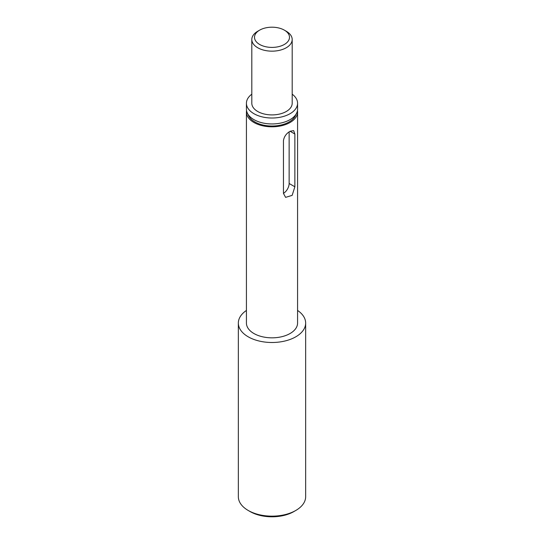 <?xml version="1.0" encoding="UTF-8"?>
<svg xmlns="http://www.w3.org/2000/svg" width="544" height="544" viewBox="0 0 544 544"><rect width="100%" height="100%" fill="white"/><g stroke="black" fill="none" stroke-linecap="round" stroke-linejoin="round"><path stroke-width="0.82" d="M295.793 510.462L293.896 511.564A30.96 17.877 180 0 1 250.111 511.564L248.207 510.462A33.653 19.428 0 0 0 295.793 510.462A33.653 19.428 0 0 0 305.653 496.726L305.653 323.068A33.653 19.428 180 0 1 284.879 341.02A33.653 19.428 180 0 1 248.207 336.811A33.653 19.428 180 0 1 238.347 323.068A33.653 19.428 180 0 1 246.425 310.44M283.451 140.631C284.104 136.612 286.314 133.491 290.088 131.274L293.665 130.614L294.868 134.042L294.868 186.796L292.148 195.371L285.593 197.356L283.451 193.392L283.451 140.631M259.624 44.445A17.496 10.105 0 0 0 284.376 44.445A17.496 10.105 0 0 0 284.376 30.158L286.28 31.26A20.189 11.655 180 0 1 292.189 39.501A20.189 11.655 180 0 1 279.725 50.272A20.189 11.655 180 0 1 257.72 47.743A20.189 11.655 180 0 1 251.811 39.501A20.189 11.655 180 0 1 257.72 31.26L259.624 30.158A17.496 10.105 0 0 0 259.624 44.445M251.811 39.501L251.811 103.251A20.189 11.655 0 0 0 257.72 111.493A20.189 11.655 0 0 0 279.725 114.022A20.189 11.655 0 0 0 292.189 103.251L292.189 39.501M251.811 94.187A25.575 14.77 0 0 0 246.425 103.251A25.575 14.77 0 0 0 253.912 113.689A25.575 14.77 0 0 0 281.785 116.892A25.575 14.77 0 0 0 297.575 103.251A25.575 14.77 0 0 0 292.189 94.187M297.575 103.251L297.575 109.188A25.575 14.77 180 0 1 281.785 122.828A25.575 14.77 180 0 1 253.912 119.626A25.575 14.77 180 0 1 246.425 109.188L246.425 103.251M295.848 114.526A24.228 13.988 180 0 1 279.242 125.392A24.228 13.988 180 0 1 254.864 121.931A24.228 13.988 180 0 1 248.152 114.526M297.575 310.44A33.653 19.428 180 0 1 305.653 323.068M297.459 110.616A25.575 14.77 180 0 1 297.575 112.044A25.575 14.77 180 0 1 281.785 125.684A25.575 14.77 180 0 1 253.912 122.482A25.575 14.77 180 0 1 246.425 112.044A25.575 14.77 180 0 1 246.541 110.616M297.575 112.044L297.575 323.068A25.575 14.77 180 0 1 281.785 336.709A25.575 14.77 180 0 1 253.912 333.513A25.575 14.77 180 0 1 246.425 323.068L246.425 112.044M238.347 323.068L238.347 496.726A33.653 19.428 0 0 0 248.207 510.462L250.104 511.564A30.96 17.877 180 0 1 250.104 511.564M286.28 31.26L284.376 30.158A17.496 10.105 0 0 0 259.624 30.158M283.451 193.358A8.078 4.665 120 0 0 289.136 183.484L289.136 131.886M289.136 183.484L294.868 186.796M290.088 131.274L294.868 134.042"/></g></svg>
